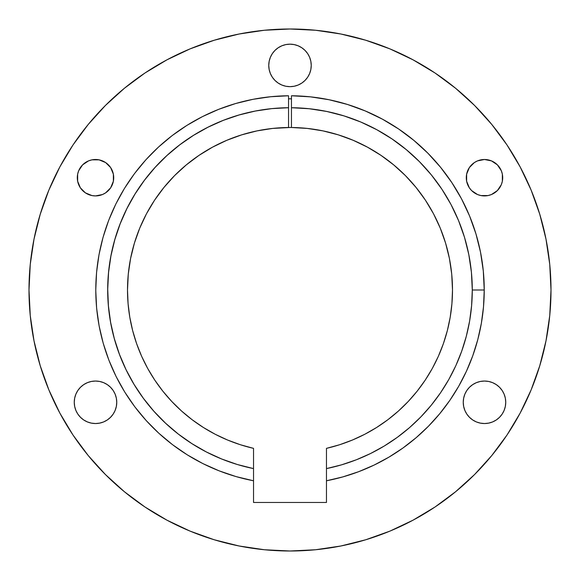 <?xml version="1.0" encoding="UTF-8"?>
<svg xmlns="http://www.w3.org/2000/svg" width="580" height="580" viewBox="0 0 580 580"><rect width="100%" height="100%" fill="white"/><g stroke="black" fill="none" stroke-linecap="round" stroke-linejoin="round"><path stroke-width="0.87" d="M268.757 65.417A21.242 21.242 0 0 1 290 44.174A21.242 21.242 0 0 1 311.243 65.417L310.837 69.564L309.626 73.551L310.837 69.564L311.243 65.417L310.837 61.277L311.243 65.417A21.242 21.242 0 0 1 290 86.659A21.242 21.242 0 0 1 268.757 65.417L269.163 61.277L270.374 57.289L269.163 61.277L268.757 65.417L269.163 69.564L268.757 65.417M469.474 387.266L472.693 384.627L469.474 387.266L466.827 390.485L464.863 394.161L463.659 398.148L463.246 402.288A21.242 21.242 0 0 1 484.496 381.046A21.242 21.242 0 0 1 505.738 402.288L505.332 406.435L504.122 410.423L505.332 406.435L505.738 402.288L505.332 398.148L505.738 402.288A21.242 21.242 0 0 1 484.496 423.538A21.242 21.242 0 0 1 463.246 402.288L463.659 406.435L464.863 410.423L466.827 414.091L464.863 410.423M107.307 419.956L103.639 421.921L107.307 419.956L110.526 417.31L113.172 414.091L115.137 410.423L116.341 406.435L116.754 402.288A21.242 21.242 0 0 1 95.504 423.538A21.242 21.242 0 0 1 74.262 402.288L74.668 398.148L74.262 402.288L74.668 406.435L75.878 410.423L77.843 414.091L80.482 417.31L77.843 414.091L75.878 410.423L74.668 406.435L74.262 402.288A21.242 21.242 0 0 1 95.504 381.046A21.242 21.242 0 0 1 116.754 402.288L116.341 398.148L115.137 394.161L113.172 390.485L115.137 394.161M95.504 159.5L99.057 159.848L91.952 159.848L88.537 160.885L82.628 164.836L78.684 170.737L77.647 174.159L77.647 181.264L77.299 177.712A18.212 18.212 0 0 1 95.504 159.5A18.212 18.212 0 0 1 113.716 177.712L113.368 181.264L113.368 174.159L110.65 167.591L105.625 162.567L99.057 159.848L102.479 160.885M467.668 170.737L469.35 167.591L466.632 174.159L466.632 181.264L466.284 177.712A18.212 18.212 0 0 1 484.496 159.5A18.212 18.212 0 0 1 502.7 177.712L502.352 181.264L502.352 174.159L501.316 170.737L497.372 164.836L499.634 167.591M275.978 550.623L274.826 550.558L275.978 550.623M520.159 413.083A261 261 0 0 0 551 290A261 261 0 0 1 290 551A261 261 0 0 1 29 290A261 261 0 0 0 59.842 413.083M72.892 434.855A261 261 0 0 0 145.145 507.108M166.917 520.159A261 261 0 0 0 274.826 550.558M279.263 550.783A261 261 0 0 0 284.171 550.935M284.185 550.935A261 261 0 0 0 298.403 550.862A261 261 0 0 0 300.715 550.783A261 261 0 0 0 300.73 550.783M304.014 550.623L305.174 550.558A261 261 0 0 0 413.083 520.159M434.855 507.108A261 261 0 0 0 507.108 434.855M365.762 539.762L389.883 531.135L365.762 539.762L340.917 545.983L315.585 549.746L290.065 551M289.986 551L264.415 549.746L239.083 545.983L214.237 539.762L190.117 531.135L166.968 520.18L144.993 507.014L166.968 520.18M288.543 98.81A191.197 191.197 0 0 1 291.457 98.81L288.543 98.81A191.197 191.197 0 0 1 291.457 98.81M256.918 130.906A162.494 162.494 0 0 0 198.969 155.397L186.281 164.909L174.58 175.609L163.988 187.405L154.584 200.173L146.479 213.802L139.729 228.15A162.494 162.494 0 0 0 127.506 290A162.494 162.494 0 0 1 288.543 127.506A162.494 162.494 0 0 0 257.187 130.848M322.813 130.848A162.494 162.494 0 0 0 291.457 127.506A162.494 162.494 0 0 1 452.494 290A162.494 162.494 0 0 0 323.082 130.906M139.729 228.15L134.422 243.093L130.587 258.477L128.274 274.166L127.506 290L128.078 303.637L129.79 317.18L132.639 330.527L136.597 343.592L141.636 356.279L147.719 368.503L154.809 380.161L162.857 391.196L171.796 401.505L181.569 411.032L192.111 419.71L203.348 427.467L215.187 434.253L227.563 440.024L240.374 444.737L253.532 448.354L253.532 468.596L237.343 464.515L221.596 458.961L206.422 451.994L191.951 443.664L178.299 434.05L165.59 423.226L153.917 411.285L143.391 398.322L134.096 384.453L126.106 369.793L119.494 354.46L114.311 338.589L110.606 322.306L108.402 305.754L107.721 289.072L108.569 272.397L110.94 255.874L114.818 239.627L120.162 223.807L126.926 208.546L135.067 193.966L144.5 180.191L155.157 167.344L166.946 155.52L179.771 144.819L193.517 135.343L208.075 127.165L223.314 120.35L239.119 114.963L255.352 111.041L271.868 108.619L288.543 107.721L288.543 127.506A162.494 162.494 0 0 1 291.457 127.506L291.457 107.721A182.279 182.279 0 0 1 472.279 290L484.235 290A194.235 194.235 0 0 0 291.457 95.772L291.457 107.721L309.227 108.735L326.808 111.476L344.049 115.913L360.767 122.01L376.811 129.717L392.029 138.946L406.268 149.618L419.405 161.624L431.31 174.856L441.866 189.181L450.972 204.472L458.548 220.581L464.515 237.35L468.814 254.62L471.417 272.223L472.279 290L471.613 305.58L469.619 321.052L466.305 336.291L461.702 351.19L455.844 365.646L448.775 379.545L440.539 392.79L431.201 405.282L420.826 416.933L409.502 427.649L397.293 437.356L384.308 445.991L370.627 453.48L356.359 459.773L341.598 464.826L326.467 468.596L326.467 448.354L339.626 444.737L352.437 440.024L364.813 434.253L376.652 427.467L387.889 419.71L398.424 411.039L408.204 401.505L417.143 391.196L425.191 380.161L432.281 368.503L438.364 356.279L443.366 343.701M443.403 343.592L447.361 330.527L450.211 317.18L451.922 303.637L452.494 290A162.494 162.494 0 0 1 326.467 448.354L326.467 480.776A194.235 194.235 0 0 0 484.235 290A194.235 194.235 0 0 1 326.467 480.776L326.467 468.596A182.279 182.279 0 0 0 472.279 290L484.235 290L483.51 306.755L481.342 323.386L477.746 339.764L472.758 355.779L466.4 371.294L458.729 386.208L449.804 400.41L439.684 413.779L428.446 426.227L416.179 437.668L402.97 447.999L388.919 457.156L374.129 465.066L358.715 471.671L342.787 476.92L326.467 480.776L326.467 502.468L326.467 480.776M291.457 95.772A194.235 194.235 0 0 1 484.235 290L483.307 271.056L480.537 252.286L475.948 233.878L469.59 216.006L461.513 198.838L451.798 182.548L440.546 167.272L427.859 153.171L413.852 140.375L398.663 129.006L382.445 119.175L365.335 110.976L347.514 104.48L329.143 99.753L310.394 96.838L291.457 95.772L291.457 127.506L307.284 128.426L322.951 130.877L338.299 134.85L353.191 140.295L367.481 147.168L381.031 155.397L393.718 164.909L405.42 175.609L416.012 187.405L425.415 200.173L433.521 213.802L440.271 228.15L445.578 243.093L449.377 258.296M435.007 72.986L413.033 59.82L435.007 72.986L455.575 88.247L474.556 105.444L491.753 124.424L507.014 144.993L520.18 166.968L531.135 190.117L539.762 214.237L545.983 239.083L549.746 264.415L551 290L549.746 315.585L545.983 340.917L539.762 365.762L531.135 389.883L520.18 413.033L507.014 435.007L520.18 413.033M72.986 144.993L59.82 166.968L72.986 144.993L88.247 124.424L105.444 105.444L124.424 88.247L144.993 72.986L166.968 59.82L190.117 48.865L214.237 40.237L239.083 34.017L264.415 30.254L290 29L315.585 30.254L340.917 34.017L365.762 40.237L389.883 48.865L413.033 59.82M253.532 477.688L253.532 480.776A194.235 194.235 0 0 1 288.543 95.772A194.235 194.235 0 0 0 253.532 480.776L253.532 448.354A162.494 162.494 0 0 1 127.506 290L127.506 289.797M146.595 213.578L149.604 208.184M154.744 199.933L158.471 194.583M164.162 187.188L166.293 184.629M174.848 175.349L177.183 173.05M186.579 164.662L192.509 159.993M199.353 155.135L205.617 151.126M212.962 146.928L219.726 143.485M227.309 140.084L234.414 137.3M242.266 134.669L249.61 132.602M257.672 130.746L265.219 129.405M273.398 128.354L281.046 127.752M198.969 155.397L212.519 147.168L226.809 140.295L241.7 134.85L257.049 130.877L272.716 128.426L290 127.506M298.968 127.752L306.602 128.354M314.795 129.405L322.328 130.746M330.368 132.595L337.734 134.669M345.586 137.3L352.691 140.084M360.274 143.485L367.038 146.928M374.296 151.076L380.647 155.135M388.614 160.841L393.421 164.662M400.229 170.6L405.152 175.349M413.765 184.701L415.838 187.188M421.907 195.097L425.256 199.933M429.758 207.096L433.405 213.578M451.718 274.072L449.413 258.477M477.521 160.885L484.496 159.5L477.521 160.885L474.375 162.567L469.35 167.591M484.496 195.917L480.943 195.569L488.048 195.569L491.463 194.532L497.372 190.588L501.316 184.679L502.352 181.264M474.375 192.85L471.62 190.588L477.521 194.532L480.943 195.569M112.331 184.679L110.65 187.826L105.625 192.85L110.65 187.826L113.368 181.264M99.057 195.569L95.504 195.917L102.479 194.532L105.625 192.85M91.952 195.569L85.391 192.85L91.952 195.569L95.504 195.917M74.668 398.148L75.878 394.161L74.668 398.148M80.482 387.266L83.701 384.627L80.482 387.266L77.843 390.485L75.878 394.161M110.526 387.266L113.172 390.485L110.526 387.266L107.307 384.627L103.639 382.662L99.651 381.451L95.504 381.046L91.364 381.451L87.377 382.662L83.701 384.627M103.639 421.921L99.651 423.125L95.504 423.538L91.364 423.125L95.504 423.538L99.651 423.125L103.639 421.921M499.518 387.266L502.157 390.485L504.122 394.161L505.332 398.148L504.122 394.161L502.157 390.485L499.518 387.266L496.299 384.627L492.623 382.662L488.635 381.451L484.496 381.046L480.349 381.451L476.361 382.662L472.693 384.627M496.299 419.956L492.623 421.921L488.635 423.125L484.496 423.538L480.349 423.125L484.496 423.538L488.635 423.125L492.623 421.921L496.299 419.956L499.518 417.31L502.157 414.091L504.122 410.423M469.474 417.31L466.827 414.091L469.474 417.31L472.693 419.956L476.361 421.921L480.349 423.125M278.197 47.756L281.873 45.791L285.853 44.58L290 44.174L294.147 44.58L290 44.174L285.853 44.58L281.873 45.791L278.197 47.756L274.978 50.395L272.339 53.614L270.374 57.289M305.022 50.395L307.661 53.614L309.626 57.289L310.837 61.277L309.626 57.289L307.661 53.614L305.022 50.395L301.803 47.756L298.127 45.791L294.147 44.58M307.661 77.22L305.022 80.439L301.803 83.085L305.022 80.439L307.661 77.22L309.626 73.551M274.978 80.439L272.339 77.22L274.978 80.439L278.197 83.085L281.873 85.042L285.853 86.253L290 86.659L294.147 86.253L298.127 85.042L301.803 83.085M270.374 73.551L269.163 69.564L270.374 73.551L272.339 77.22M291.457 127.506A162.494 162.494 0 0 0 288.543 127.506L288.543 95.772L270.7 96.729L253.018 99.318L235.647 103.53L218.74 109.308L202.435 116.624L186.869 125.41L172.18 135.582L158.485 147.066L145.906 159.754L134.546 173.55L124.504 188.333L115.855 203.971L108.685 220.342L103.051 237.3L98.999 254.707L96.563 272.411L95.765 290.261L96.613 308.111L99.1 325.808L103.197 343.208L108.88 360.151L116.094 376.5L124.78 392.116L134.864 406.87L146.262 420.63L158.876 433.289L172.601 444.737L187.318 454.872L202.906 463.608L219.225 470.88L236.154 476.622L253.532 480.776L253.532 502.468L326.467 502.468L253.532 502.468L253.532 468.596A182.279 182.279 0 0 1 288.543 107.721L288.543 95.772M452.494 290L451.726 274.166M144.993 507.014L124.424 491.753L105.444 474.556L88.247 455.575L72.986 435.007L59.82 413.033L48.865 389.883L40.237 365.762L34.017 340.917L30.254 315.585L29 290L30.254 264.415L34.017 239.083L40.237 214.237L48.865 190.117L59.82 166.968M507.014 435.007L491.753 455.575L474.556 474.556L455.575 491.753L435.007 507.014L413.033 520.18L389.883 531.135M80.482 417.31L83.701 419.956L87.377 421.921L91.364 423.125M77.647 181.264L80.366 187.826L85.391 192.85M497.372 164.836L491.463 160.885L484.496 159.5M466.632 181.264L469.35 187.826L471.62 190.588M29 290A261 261 0 0 1 290 29A261 261 0 0 1 551 290M502.7 177.712A18.212 18.212 0 0 1 484.496 195.917A18.212 18.212 0 0 1 466.284 177.712M113.716 177.712A18.212 18.212 0 0 1 95.504 195.917A18.212 18.212 0 0 1 77.299 177.712"/></g></svg>
